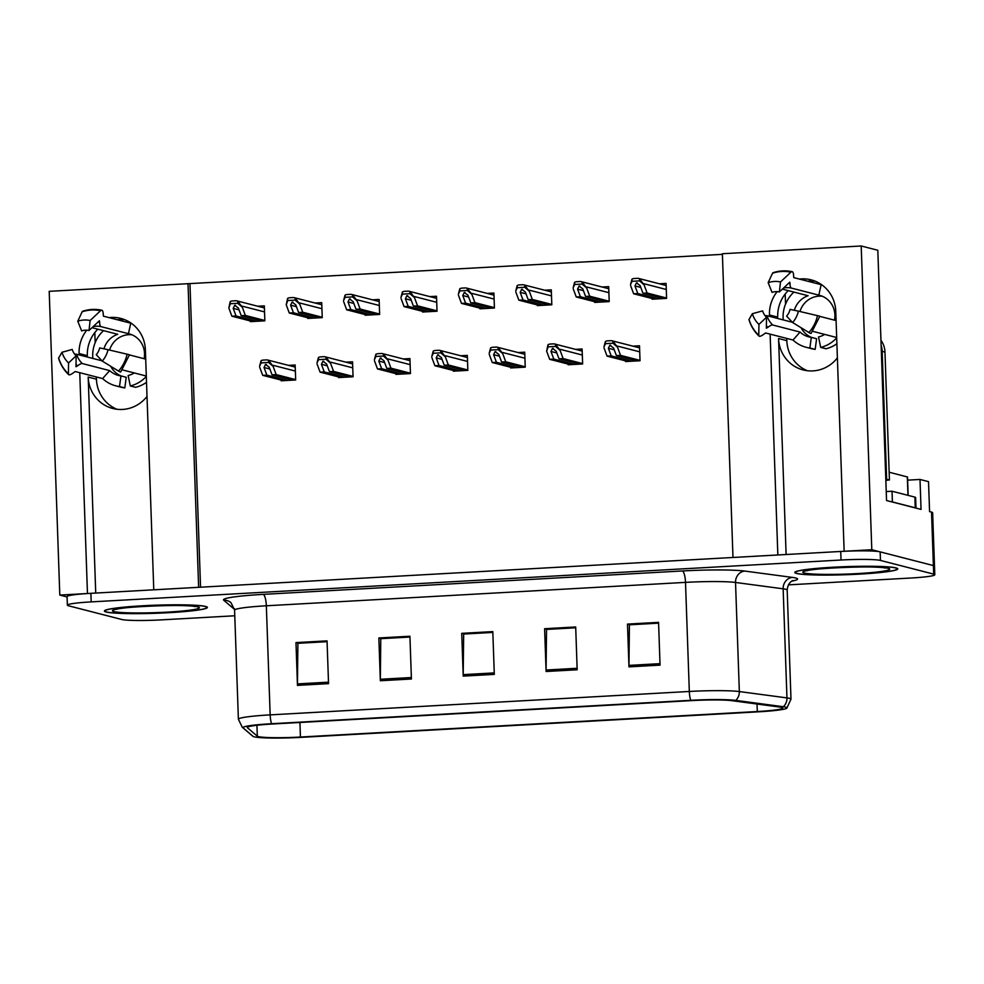 <?xml version="1.0" encoding="UTF-8"?>
<svg xmlns="http://www.w3.org/2000/svg" width="984" height="984" viewBox="0 0 984 984"><rect width="100%" height="100%" fill="white"/><g stroke="black" fill="none" stroke-linecap="round" stroke-linejoin="round"><path stroke-width="1.48" d="M116.985 409.27A34.354 33.099 104.4 0 1 96.444 379.197L96.37 376.958M147.022 396.441A34.354 33.099 104.4 0 1 122.545 409.442A34.354 33.099 104.4 0 1 112.791 408.483A34.354 33.099 104.4 0 1 88.191 377.069L95.731 593.057M807.36 370.722A34.354 33.099 104.4 0 1 786.819 340.648L786.745 338.41M786.118 554.509L778.565 338.521A34.354 33.099 -75.6 0 0 803.165 369.935A34.354 33.099 -75.6 0 0 812.919 370.894A34.354 33.099 -75.6 0 0 837.396 357.893M770.128 334.142L777.84 554.976L732.982 557.485L722.379 253.737L861.197 245.988L871.799 549.724L844.149 551.274L835.76 311.276A34.354 33.099 -75.6 0 0 811.173 279.862A34.354 33.099 -75.6 0 0 799.426 279.075M777.139 291.658A34.354 33.099 -75.6 0 0 769.463 314.978L769.513 316.368M815.232 281.203A34.354 33.099 -75.6 0 0 807.679 281.203M788.221 290.624A34.354 33.099 -75.6 0 0 777.704 317.106L769.463 314.978M907.617 480.155L920.003 479.454L921.049 509.404L886.547 500.524L877.814 250.268L861.197 245.988M920.003 479.454L928.527 481.656L929.572 511.594L931.528 512.098L933.398 565.579L871.799 549.724M788.381 584.865L910.975 578.014A32.201 2.521 178 0 0 934.8 574.742L932.635 512.713A32.201 2.521 178 0 0 931.528 512.098M934.8 574.742A32.201 2.521 178 0 0 933.693 574.127L933.398 565.579A32.201 2.521 178 0 1 934.505 566.181A32.201 2.521 178 0 0 933.398 565.579L880.163 551.876A32.201 2.521 178 0 0 840.73 551.458L90.885 593.327A32.201 2.521 178 0 0 67.06 596.611L67.367 605.16A32.201 2.521 178 0 0 68.462 605.775L121.696 619.477A32.201 2.521 178 0 0 161.142 619.883L234.782 615.775M722.404 254.352L49.2 291.325L59.803 595.074L67.072 596.944M86.764 330.206A34.354 33.099 -75.6 0 0 79.089 353.527L79.138 354.916M79.753 372.69L87.465 593.524L59.803 595.074M188.018 283.577L198.633 587.313L153.775 589.822L145.386 349.824A34.354 33.099 -75.6 0 0 120.798 318.41A34.354 33.099 -75.6 0 0 109.052 317.623M95.165 342.653L94.821 332.58M785.539 304.105L785.195 294.019M189.973 284.081L200.552 587.214M652.072 298.509L652.097 299.21L666.599 298.398L666.082 283.429L659.464 283.798M594.68 301.719L594.705 302.42L609.207 301.608L608.69 286.639L602.073 287.008M479.897 308.127L479.921 308.828L494.423 308.017L493.894 293.048L487.289 293.416M422.505 311.338L422.53 312.026L437.031 311.227L436.502 296.245L429.885 296.615M365.113 314.536L365.126 315.237L379.639 314.425L379.111 299.456L372.493 299.825M307.709 317.746L307.734 318.435L322.248 317.635L321.719 302.654L315.101 303.023M537.289 304.917L537.313 305.618L551.815 304.806L551.286 289.837L544.681 290.206M250.317 320.944L250.342 321.645L264.844 320.833L264.327 305.864L257.71 306.233M625.492 360.857L625.516 361.558L640.031 360.747L639.502 345.778L632.884 346.147M568.1 364.068L568.125 364.769L582.626 363.957L582.11 348.988L575.492 349.357M453.317 370.476L453.341 371.177L467.843 370.365L467.326 355.396L460.709 355.765M395.925 373.686L395.949 374.375L410.451 373.576L409.934 358.594L403.317 358.963M338.533 376.884L338.558 377.585L353.059 376.774L352.543 361.804L345.925 362.173M510.708 367.278L510.733 367.967L525.235 367.167L524.718 352.186L518.101 352.555M281.141 380.095L281.166 380.796L295.667 379.984L295.138 365.002L288.533 365.372M79.089 353.527L87.33 355.654A34.354 33.099 104.4 0 1 97.846 329.173M117.305 319.751A34.354 33.099 104.4 0 1 124.845 319.751M895.994 567.903A51.525 4.047 178 0 0 839.45 566.907A51.525 4.047 178 0 0 794.777 572.479A51.525 4.047 178 0 0 796.536 573.451A51.525 4.047 178 0 0 853.079 574.447A51.525 4.047 178 0 0 897.765 568.875A51.525 4.047 178 0 0 895.994 567.903M205.619 606.452A51.525 4.047 178 0 0 149.076 605.455A51.525 4.047 178 0 0 104.402 611.027A51.525 4.047 178 0 0 106.161 611.999A51.525 4.047 178 0 0 162.704 612.995A51.525 4.047 178 0 0 207.39 607.436A51.525 4.047 178 0 0 205.619 606.452M781.53 707.385A34.354 2.694 -2 0 1 782.711 708.037A34.354 2.694 -2 0 1 757.299 711.53L300.428 737.041A34.354 2.694 -2 0 1 257.316 736.167L247.402 727.717A34.354 2.694 -2 0 1 247.267 727.496A34.354 2.694 -2 0 1 272.679 724.003L691.85 700.596A34.354 2.694 -2 0 1 731.862 700.669L779.476 707.016A34.354 2.694 -2 0 1 781.53 707.385M785.675 707.152A38.647 3.038 178 0 0 783.362 706.733L735.749 700.387A38.647 3.038 178 0 0 690.731 700.313L271.572 723.72A38.647 3.038 178 0 0 243.134 727.902L253.036 736.352A38.647 3.038 178 0 0 253.109 736.413A38.647 3.038 178 0 0 301.547 737.336L758.406 711.826A38.647 3.038 178 0 0 786.794 708.209A38.647 3.038 178 0 0 785.675 707.152M933.693 574.127L880.459 560.437A32.201 2.521 178 0 0 841.025 560.019L91.18 601.888A32.201 2.521 178 0 0 67.367 605.16M297.463 685.381L295.975 642.601L327.045 640.867L328.545 683.646L297.463 685.381A8.585 2.202 86.8 0 1 297.451 683.905L328.496 682.17M546.095 671.494L544.607 628.714L575.689 626.98L577.178 669.76L546.095 671.494A8.585 2.202 86.8 0 1 546.083 670.018L577.128 668.284M628.973 666.869L627.484 624.09L658.567 622.355L660.055 665.135L628.973 666.869A8.585 2.202 86.8 0 1 628.961 665.393L660.006 663.659M380.341 680.744L378.852 637.964L409.922 636.23L411.423 679.009L380.341 680.744A8.585 2.202 86.8 0 1 380.328 679.268L411.373 677.533M463.218 676.119L461.73 633.339L492.812 631.605L494.3 674.384L463.218 676.119A8.585 2.202 86.8 0 1 463.206 674.643L494.251 672.908M298.201 643.29L327.069 641.556M546.833 629.403L575.714 627.681M629.723 624.779L658.591 623.044M381.079 638.665L409.947 636.931M463.956 634.04L492.836 632.306M461.73 633.339L463.956 633.917M492.836 632.429L463.661 634.053L463.206 674.643M378.852 637.964L381.079 638.542M409.959 637.054L380.783 638.678L380.328 679.268M627.484 624.09L629.711 624.656M658.591 623.167L629.416 624.803L628.961 665.393M544.607 628.714L546.833 629.293M575.714 627.792L546.538 629.428L546.083 670.018M295.975 642.601L298.201 643.167M327.082 641.679L297.894 643.315L297.451 683.905M287.512 380.439L266.861 375.113L264.019 367.499L265.532 364.424L266.332 364.511M261.129 362.875L259.628 366.073L261.055 360.71A5.363 5.166 -75.6 0 1 263.22 360.082L266.332 359.91A5.363 5.166 -75.6 0 1 268.546 360.292L273.134 366.392L268.62 362.456L261.129 362.875L261.055 360.71M283.38 380.66L262.716 375.347L259.665 367.143M295.655 379.615L276.184 374.596L273.134 366.392M276.184 374.596L272.039 374.83L292.703 380.144M265.532 364.424L269.21 367.216L272.039 374.83M266.861 375.113L262.716 375.347M268.62 362.456L268.546 360.292M256.701 321.288L236.037 315.975L233.208 308.361L234.709 305.286L235.52 305.372M230.317 303.724L228.842 308.004L230.231 301.559A5.363 5.166 -75.6 0 1 232.408 300.932L235.52 300.76A5.363 5.166 -75.6 0 1 237.722 301.141L242.31 307.242L237.796 303.306L230.317 303.724L230.231 301.559M252.556 321.522L231.892 316.208L228.842 308.004M264.831 320.464L245.36 315.458L242.31 307.242M245.36 315.458L241.215 315.679L261.879 321.005M234.709 305.286L238.386 308.066L241.215 315.679M236.037 315.975L231.892 316.208M237.796 303.306L237.722 301.141M344.917 377.229L324.253 371.915L321.424 364.301L322.924 361.226L323.724 361.312M318.521 359.664L317.02 362.875L318.447 357.499A5.363 5.166 -75.6 0 1 320.624 356.872L323.724 356.7A5.363 5.166 -75.6 0 1 325.938 357.081L330.526 363.182L326.012 359.246L318.521 359.664L318.447 357.499M340.772 377.462L320.108 372.149L317.057 363.945M353.047 376.405L333.576 371.398L330.526 363.182M333.576 371.398L329.431 371.62L350.095 376.946M322.924 361.226L326.602 364.006L329.431 371.62M324.253 371.915L320.108 372.149M326.012 359.246L325.938 357.081M402.308 374.031L381.644 368.705L378.815 361.091L380.316 358.016L381.115 358.102M375.913 356.466L374.412 359.664L375.839 354.302A5.363 5.166 -75.6 0 1 378.016 353.674L381.115 353.502A5.363 5.166 -75.6 0 1 383.329 353.883L387.917 359.984L383.403 356.048L375.913 356.466L375.839 354.302M398.163 374.252L377.499 368.938L374.449 360.734M410.439 373.194L390.968 368.188L387.917 359.984M390.968 368.188L386.823 368.422L407.487 373.736M380.316 358.016L383.994 360.808L386.823 368.422M381.644 368.705L377.499 368.938M383.403 356.048L383.329 353.883M459.7 370.82L439.036 365.507L436.207 357.893L437.708 354.818L438.507 354.904M433.304 353.256L431.804 356.466L433.231 351.091A5.363 5.166 -75.6 0 1 435.408 350.464L438.507 350.292A5.363 5.166 -75.6 0 1 440.721 350.673L445.309 356.774L440.795 352.838L433.304 353.256L433.231 351.091M455.555 371.054L434.891 365.74L431.841 357.524M467.831 369.996L448.36 364.978L445.309 356.774M448.36 364.978L444.214 365.212L464.878 370.538M437.708 354.818L441.386 357.598L444.214 365.212M439.036 365.507L434.891 365.74M440.795 352.838L440.721 350.673M314.093 318.09L293.429 312.764L290.6 305.151L292.1 302.076L292.912 302.162M287.709 300.526L286.233 304.794L287.623 298.361A5.363 5.166 -75.6 0 1 289.8 297.734L292.912 297.562A5.363 5.166 -75.6 0 1 295.114 297.943L299.702 304.044L295.188 300.108L287.709 300.526L287.623 298.361M309.948 318.312L289.284 312.998L286.233 304.794M322.235 317.254L302.752 312.248L299.702 304.044M302.752 312.248L298.607 312.481L319.271 317.795M292.1 302.076L295.778 304.868L298.607 312.481M293.429 312.764L289.284 312.998M295.188 300.108L295.114 297.943M371.485 314.88L350.821 309.566L347.992 301.953L349.492 298.878L350.304 298.964M345.101 297.316L343.588 300.526L345.027 295.151A5.363 5.166 -75.6 0 1 347.192 294.523L350.304 294.351A5.363 5.166 -75.6 0 1 352.506 294.733L357.094 300.833L352.579 296.897L345.101 297.316L345.027 295.151M367.339 315.114L346.675 309.8L343.637 301.596M379.627 314.056L360.144 309.038L357.094 300.833M360.144 309.038L355.999 309.271L376.663 314.597M349.492 298.878L353.17 301.657L355.999 309.271M350.821 309.566L346.675 309.8M352.579 296.897L352.506 294.733M428.876 311.682L408.212 306.356L405.383 298.742L406.884 295.667L407.696 295.753M402.493 294.118L400.992 297.316L402.419 291.94A5.363 5.166 -75.6 0 1 404.584 291.325L407.696 291.153A5.363 5.166 -75.6 0 1 409.897 291.522L414.498 297.635L409.971 293.699L402.493 294.118L402.419 291.94M424.731 311.903L404.067 306.59L401.029 298.386M437.019 310.846L417.536 305.839L414.498 297.635M417.536 305.839L413.391 306.073L434.055 311.387M406.884 295.667L410.562 298.447L413.391 306.073M408.212 306.356L404.067 306.59M409.971 293.699L409.897 291.522M486.268 308.472L465.604 303.158L462.775 295.532L464.276 292.457L465.088 292.543M459.885 290.907L458.384 294.118L459.811 288.743A5.363 5.166 -75.6 0 1 461.976 288.115L465.088 287.943A5.363 5.166 -75.6 0 1 467.289 288.324L471.889 294.425L467.375 290.489L459.885 290.907L459.811 288.743M482.123 308.705L461.471 303.392L458.421 295.175M494.411 307.648L474.928 302.629L471.889 294.425M474.928 302.629L470.795 302.863L491.447 308.177M464.276 292.457L467.966 295.249L470.795 302.863M465.604 303.158L461.471 303.392M467.375 290.489L467.289 288.324M821.8 284.819A32.201 31.021 -75.6 0 0 821.136 284.659L793.78 277.623L793.633 276.098A11.808 3.161 102.3 0 0 792.169 271.67A11.808 3.161 102.3 0 0 790.878 272.211L780.496 281.965L779.389 291.953L789.758 282.211L790.029 283.687A11.808 3.161 102.3 0 0 791.468 288.103L818.823 295.138A21.463 20.689 104.4 0 1 819.524 295.311A21.463 20.689 104.4 0 1 834.469 320.157M779.389 291.953A14.723 14.194 104.4 0 0 772.022 292.359L768.16 282.654A24.686 23.788 104.4 0 1 774.297 281.461A24.686 23.788 104.4 0 1 780.496 281.965M819.82 316.381L836.092 320.575M836.683 337.5L812.796 331.35M824.641 334.4A21.463 20.689 104.4 0 1 818.516 336.971L820.681 347.401A32.201 31.021 -75.6 0 0 836.695 337.844M820.681 347.401L825.97 348.767A32.201 31.021 -75.6 0 0 836.892 343.748M806.154 347.291L811.443 348.656A32.201 31.021 -75.6 0 0 815.183 349.369L816.609 338.73L811.32 337.364A21.463 20.689 104.4 0 1 808.823 336.897A21.463 20.689 104.4 0 1 800.054 332.051L772.698 325.003A11.808 2.792 133.3 0 0 767.84 327.34L766.376 328.201L766.511 317.266A14.723 14.194 104.4 0 1 762.6 310.895L752.366 313.712A24.686 23.788 104.4 0 0 758.922 324.4L758.787 335.335A11.808 2.792 133.3 0 0 759.033 336.085A11.808 2.792 133.3 0 0 764.224 333.933L765.638 332.986L792.993 340.021A32.201 31.021 -75.6 0 0 806.154 347.291A32.201 31.021 -75.6 0 0 809.881 348.004L815.183 349.369M793.928 292.1A32.201 31.021 -75.6 0 0 783.239 319.898M799.967 311.51A21.463 20.689 104.4 0 1 822.267 296.233M811.714 337.475A21.463 20.689 104.4 0 1 801.099 327.746M765.072 315.692A11.808 1.673 -16.6 0 1 767.003 315.716L792.354 322.248M794.334 310.28A21.463 20.689 104.4 0 1 808.098 295.741L782.391 289.124M798.393 311.141L790.066 309.37A14.723 14.194 104.4 0 1 786.61 316.147L792.612 322.518A24.686 23.788 104.4 0 0 798.393 311.141L819.856 316.221L811.136 333.355A11.808 1.488 -138.5 0 1 808.897 332.531L792.612 322.518M766.511 317.266L758.922 324.4M768.16 282.654L772.526 273.245A11.808 2.681 -108.6 0 1 773.018 272.728C779.328 270.649 785.712 270.293 792.169 271.67M759.033 336.085C754.261 331.547 750.915 326.098 748.984 319.726A11.808 1.673 -16.6 0 1 749.033 319.443L752.366 313.712M809.881 348.004L811.32 337.364M885.809 479.319A21.463 20.689 104.4 0 1 886.645 479.257L882.168 351.337A21.463 20.689 -75.6 0 0 881.135 345.384M886.645 479.257L889.425 479.971L884.96 352.063A21.463 20.689 -75.6 0 0 880.951 340.23M889.425 479.971A21.463 20.689 -75.6 0 0 885.846 480.499M892.094 501.951A21.463 1.685 178 0 0 892.402 501.938L915.255 507.818A21.463 1.685 -2 0 1 915.907 508.076M915.993 508.101L915.624 497.523A21.463 1.685 178 0 0 914.886 497.117L892.033 491.237L892.402 501.938M886.24 491.533A21.463 1.685 178 0 0 892.033 491.237M800.054 332.051L792.993 340.021M821.136 284.659L818.823 295.138M131.425 323.367A32.201 31.021 -75.6 0 0 130.761 323.207L103.406 316.172L103.258 314.646A11.808 3.161 102.3 0 0 101.795 310.218A11.808 3.161 102.3 0 0 100.503 310.76L90.122 320.513L89.015 330.501L99.384 320.759L99.655 322.235A11.808 3.161 102.3 0 0 101.094 326.651L128.449 333.687A21.463 20.689 104.4 0 1 129.15 333.859A21.463 20.689 104.4 0 1 144.095 358.705M89.015 330.501A14.723 14.194 104.4 0 0 81.647 330.907L77.785 321.202A24.686 23.788 104.4 0 1 83.923 320.021A24.686 23.788 104.4 0 1 90.122 320.513M129.445 354.929L145.718 359.123M146.309 376.048L122.422 369.898M134.267 372.948A21.463 20.689 104.4 0 1 128.141 375.519L130.306 385.949A32.201 31.021 -75.6 0 0 146.321 376.405M130.306 385.949L135.595 387.315A32.201 31.021 -75.6 0 0 146.518 382.296M115.78 385.839L121.069 387.204A32.201 31.021 -75.6 0 0 124.808 387.917L126.235 377.278L120.946 375.925A21.463 20.689 104.4 0 1 118.449 375.445A21.463 20.689 104.4 0 1 109.679 370.599L82.324 363.563A11.808 2.792 133.3 0 0 77.465 365.888L76.002 366.749L76.137 355.814A14.723 14.194 104.4 0 1 72.226 349.443L61.992 352.272A24.686 23.788 104.4 0 0 68.548 362.948L68.413 373.883A11.808 2.792 133.3 0 0 68.659 374.633A11.808 2.792 133.3 0 0 73.849 372.481L75.264 371.534L102.619 378.569A32.201 31.021 -75.6 0 0 115.78 385.839A32.201 31.021 -75.6 0 0 119.507 386.552L124.808 387.917M103.554 330.649A32.201 31.021 -75.6 0 0 92.865 358.447M109.593 350.058A21.463 20.689 104.4 0 1 131.893 334.781M121.34 376.023A21.463 20.689 104.4 0 1 110.725 366.294M74.698 354.24A11.808 1.673 -16.6 0 1 76.629 354.265L101.979 360.796M103.96 348.828A21.463 20.689 104.4 0 1 117.723 334.289L92.016 327.684M108.019 349.701L99.691 347.918A14.723 14.194 104.4 0 1 96.235 354.695L102.238 361.067A24.686 23.788 104.4 0 0 108.019 349.701L129.482 354.769L120.761 371.903A11.808 1.488 -138.5 0 1 118.523 371.091L102.238 361.067M76.137 355.814L68.548 362.948M77.785 321.202L82.152 311.793A11.808 2.681 -108.6 0 1 82.644 311.276C88.954 309.197 95.337 308.841 101.795 310.218M68.659 374.633C63.886 370.095 60.541 364.646 58.609 358.274A11.808 1.673 -16.6 0 1 58.659 357.992L61.992 352.272M119.507 386.552L120.946 375.925M109.679 370.599L102.619 378.569M130.761 323.207L128.449 333.687M895.477 567.928A50.983 3.998 -2 0 1 897.224 568.9A50.983 3.998 -2 0 1 853.017 574.41A50.983 3.998 -2 0 1 797.065 573.426A50.983 3.998 -2 0 1 795.306 572.454A50.983 3.998 -2 0 1 839.524 566.944A50.983 3.998 -2 0 1 895.477 567.928M908.146 495.382L907.506 476.994L889.155 472.222M205.102 606.476A50.983 3.998 -2 0 1 206.849 607.448A50.983 3.998 -2 0 1 162.643 612.958A50.983 3.998 -2 0 1 106.69 611.974A50.983 3.998 -2 0 1 104.931 611.002A50.983 3.998 -2 0 1 149.15 605.492A50.983 3.998 -2 0 1 205.102 606.476M517.092 367.622L496.428 362.296L493.599 354.683L495.1 351.608L495.899 351.694M490.696 350.058L489.196 353.256L490.622 347.881A5.363 5.166 -75.6 0 1 492.799 347.266L495.911 347.094A5.363 5.166 -75.6 0 1 498.113 347.463L502.701 353.576L498.187 349.64L490.696 350.058L490.622 347.881M512.947 367.844L492.283 362.53L489.233 354.326M525.222 366.786L505.751 361.78L502.701 353.576M505.751 361.78L501.606 362.014L522.27 367.327M495.1 351.608L498.777 354.388L501.606 362.014M496.428 362.296L492.283 362.53M498.187 349.64L498.113 347.463M574.484 364.412L553.82 359.099L550.991 351.472L552.491 348.397L553.303 348.484M548.1 346.848L546.624 351.116L548.014 344.683A5.363 5.166 -75.6 0 1 550.191 344.056L553.303 343.883A5.363 5.166 -75.6 0 1 555.505 344.265L560.093 350.365L555.579 346.429L548.1 346.848L548.014 344.683M570.339 364.646L549.675 359.332L546.624 351.116M582.614 363.588L563.143 358.57L560.093 350.365M563.143 358.57L558.998 358.803L579.662 364.117M552.491 348.397L556.169 351.19L558.998 358.803M553.82 359.099L549.675 359.332M555.579 346.429L555.505 344.265M631.876 361.202L611.212 355.888L608.383 348.274L609.883 345.199L610.695 345.286M605.492 343.65L603.979 346.848L605.418 341.473A5.363 5.166 -75.6 0 1 607.583 340.858L610.695 340.685A5.363 5.166 -75.6 0 1 612.897 341.054L617.485 347.168L612.971 343.231L605.492 343.65L605.418 341.473M627.731 361.436L607.067 356.122L604.016 347.918M640.018 360.378L620.535 355.372L617.485 347.168M620.535 355.372L616.39 355.605L637.054 360.919M609.883 345.199L613.561 347.979L616.39 355.605M611.212 355.888L607.067 356.122M612.971 343.231L612.897 341.054M543.66 305.261L523.008 299.948L520.167 292.334L521.68 289.259L522.479 289.345M517.277 287.709L515.776 290.907L517.203 285.532A5.363 5.166 -75.6 0 1 519.367 284.917L522.479 284.745A5.363 5.166 -75.6 0 1 524.693 285.114L529.281 291.227L524.767 287.291L517.277 287.709L517.203 285.532M539.527 305.495L518.863 300.182L515.813 291.977M551.803 304.437L532.332 299.431L529.281 291.227M532.332 299.431L528.187 299.665L548.851 304.978M521.68 289.259L525.358 292.039L528.187 299.665M523.008 299.948L518.863 300.182M524.767 287.291L524.693 285.114M601.064 302.063L580.4 296.75L577.571 289.124L579.072 286.049L579.871 286.135M574.668 284.499L573.168 287.709L574.594 282.334A5.363 5.166 -75.6 0 1 576.772 281.707L579.871 281.535A5.363 5.166 -75.6 0 1 582.085 281.916L586.673 288.017L582.159 284.081L574.668 284.499L574.594 282.334M596.919 302.297L576.255 296.971L573.205 288.767M609.194 301.239L589.723 296.221L586.673 288.017M589.723 296.221L585.578 296.455L606.242 301.768M579.072 286.049L582.749 288.841L585.578 296.455M580.4 296.75L576.255 296.971M582.159 284.081L582.085 281.916M658.456 298.853L637.792 293.539L634.963 285.926L636.464 282.851L637.263 282.937M632.06 281.301L630.559 284.499L631.986 279.124A5.363 5.166 -75.6 0 1 634.163 278.509L637.263 278.324A5.363 5.166 -75.6 0 1 639.477 278.706L644.065 284.819L639.551 280.883L632.06 281.301L631.986 279.124M654.311 299.087L633.647 293.773L630.596 285.569M666.586 298.029L647.115 293.023L644.065 284.819M647.115 293.023L642.97 293.257L663.634 298.57M636.464 282.851L640.141 285.631L642.97 293.257M637.792 293.539L633.647 293.773M639.551 280.883L639.477 278.706M88.191 377.069L96.444 379.197M778.565 338.521L786.819 340.648M757.299 711.53L757.028 704.027M271.572 723.72A10.738 2.755 -93.2 0 1 270.157 714.876L689.317 691.469A42.939 3.37 -2 0 1 739.341 691.555L786.954 697.902A42.939 3.37 -2 0 1 789.512 698.369A42.939 3.37 -2 0 1 790.988 699.181L787.175 590.092A42.939 3.37 178 0 0 785.712 589.281A42.939 3.37 178 0 0 783.141 588.813L735.528 582.466A42.939 3.37 178 0 0 685.504 582.38L266.344 605.787A42.939 3.37 178 0 0 234.586 610.154L231.031 602.712A10.738 10.664 -49.5 0 0 223.688 600.178A53.677 4.207 -2 0 1 263.183 594.373L682.342 570.966A53.677 4.207 -2 0 1 744.876 571.077L792.489 577.423A53.677 4.207 -2 0 1 791.899 581.113M783.362 706.733A10.738 9.705 97.6 0 0 786.954 697.902L783.141 588.813A10.738 9.705 -82.4 0 1 792.489 577.423M682.342 570.966A10.738 2.755 86.8 0 1 685.504 582.38L689.317 691.469A10.738 2.755 86.8 0 0 690.731 700.313M243.134 727.902A10.738 10.664 130.5 0 1 242.273 727.237L238.386 719.242A42.939 3.37 -2 0 1 270.157 714.876L266.344 605.787A10.738 2.755 86.8 0 0 263.183 594.373M744.876 571.077A10.738 9.705 -82.4 0 0 735.528 582.466L739.341 691.555A10.738 9.705 97.6 0 1 735.749 700.387M253.036 736.352A10.738 10.664 130.5 0 1 252.187 735.7L242.273 727.237M234.487 609.084A53.677 4.207 -2 0 1 233.602 608.629L223.688 600.178M880.459 560.437L880.163 551.876M841.025 560.019L840.73 551.458M91.18 601.888L90.885 593.327M234.413 608.629A10.738 10.664 -49.5 0 0 233.602 608.629M257.316 736.167L256.935 725.282M300.428 737.041L299.923 722.477M269.874 369L264.019 367.499M295.36 371.054L273.097 365.322M239.05 309.862L233.208 308.361M264.536 311.903L242.273 306.184M327.266 365.802L321.424 364.301M352.752 367.844L330.489 362.124M384.658 362.592L378.815 361.091M410.143 364.646L387.881 358.914M442.05 359.394L436.207 357.893M467.535 361.436L445.272 355.716M296.442 306.651L290.6 305.151M321.928 308.705L299.665 302.974M353.834 303.453L347.992 301.953M379.32 305.495L357.057 299.776M411.238 300.243L405.383 298.742M436.712 302.297L414.461 296.565M468.63 297.045L462.775 295.532M494.116 299.087L471.853 293.367M772.698 325.003A21.463 20.689 104.4 0 1 767.003 315.716M783.633 287.968A21.463 20.689 104.4 0 1 791.468 288.103M788.491 283.404A25.399 24.465 104.4 0 1 790.029 283.687M767.84 327.34A25.399 24.465 104.4 0 1 766.401 325.864M817.495 315.618A36.715 35.375 104.4 0 1 808.897 332.531M772.526 273.245A36.715 35.375 104.4 0 1 790.878 272.211M758.787 335.335A36.715 35.375 104.4 0 1 749.033 319.443M914.886 497.117L915.255 507.818M882.168 351.337L884.96 352.063M82.324 363.563A21.463 20.689 104.4 0 1 76.629 354.265M93.259 326.516A21.463 20.689 104.4 0 1 101.094 326.651M98.117 321.952A25.399 24.465 104.4 0 1 99.655 322.235M77.465 365.888A25.399 24.465 104.4 0 1 76.026 364.412M127.12 354.166A36.715 35.375 104.4 0 1 118.523 371.091M82.152 311.793A36.715 35.375 104.4 0 1 100.503 310.76M68.413 373.883A36.715 35.375 104.4 0 1 58.659 357.992M888.22 568.334A43.48 3.407 -2 0 1 857.556 573.586A43.48 3.407 -2 0 1 804.309 573.02A43.48 3.407 -2 0 1 834.986 567.78A43.48 3.407 -2 0 1 888.22 568.334M907.322 476.896L907.961 495.346M197.845 606.882A43.48 3.407 -2 0 1 167.182 612.134A43.48 3.407 -2 0 1 113.935 611.568A43.48 3.407 -2 0 1 144.611 606.328A43.48 3.407 -2 0 1 197.845 606.882M499.442 356.183L493.599 354.683M524.927 358.238L502.664 352.506M556.833 352.985L550.991 351.472M582.319 355.027L560.056 349.295M614.225 349.775L608.383 348.274M639.711 351.829L617.448 346.097M526.022 293.835L520.167 292.334M551.507 295.889L529.244 290.157M583.414 290.637L577.571 289.124M608.899 292.678L586.636 286.947M640.805 287.426L634.963 285.926M666.291 289.481L644.028 283.749M253.109 736.413L252.187 735.7M786.794 708.209L790.988 699.181M238.386 719.242L234.586 610.154M792.772 580.671C794.383 580.056 788.049 581.077 787.175 590.092M295.212 367.094L267.857 360.058M264.401 307.955L237.046 300.907M352.604 363.896L325.249 356.848M410.008 360.685L382.641 353.65M467.4 357.487L440.032 350.439M321.793 304.745L294.437 297.709M379.184 301.547L351.829 294.499M436.576 298.337L409.221 291.301M493.968 295.138L466.613 288.091M885.157 568.039L885.182 568.039C875.526 565.283 809.5 568.469 807.274 570.757L808.11 570.376M194.783 606.587L194.807 606.587C185.152 603.832 119.125 607.017 116.899 609.305L117.736 608.924M524.792 354.277L497.424 347.241M582.184 351.079L554.828 344.031M639.575 347.869L612.22 340.833M551.36 291.928L524.005 284.893M608.764 288.73L581.396 281.682M666.156 285.52L638.788 278.484"/></g></svg>
